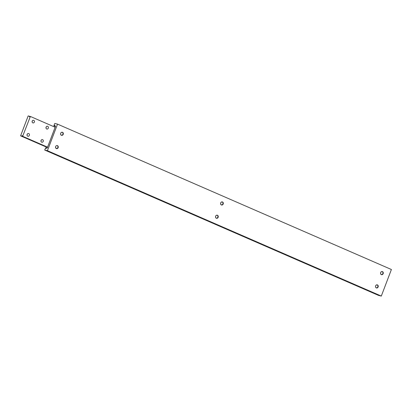 <?xml version="1.0" encoding="UTF-8"?>
<svg xmlns="http://www.w3.org/2000/svg" width="412" height="412" viewBox="0 0 412 412"><rect width="100%" height="100%" fill="white"/><g stroke="black" fill="none" stroke-linecap="round" stroke-linejoin="round"><path stroke-width="0.62" d="M32.301 120.845A1.427 1.21 -76.3 0 1 32.064 121.813M32.167 121.113A1.427 1.21 -76.3 0 1 34.392 122.081A1.427 1.21 -76.3 0 1 32.167 121.113M41.164 140.183A1.427 1.21 -76.3 0 1 40.927 141.151M41.035 140.451A1.427 1.21 -76.3 0 1 43.26 141.419A1.427 1.21 -76.3 0 1 41.035 140.451M46.211 126.901A1.427 1.21 -76.3 0 1 45.974 127.869M46.077 127.169A1.427 1.21 -76.3 0 1 48.307 128.137A1.427 1.21 -76.3 0 1 46.077 127.169M27.254 134.127A1.427 1.21 -76.3 0 1 27.017 135.095M27.12 134.394A1.427 1.21 -76.3 0 1 29.35 135.363A1.427 1.21 -76.3 0 1 27.12 134.394M30.37 116.457L30.205 116.416A1.071 0.561 113.5 0 1 29.489 116.781A1.071 0.561 113.5 0 1 29.252 116.184L28.171 115.921L20.6 135.847L21.681 136.109A1.071 0.561 113.5 0 1 22.397 135.744A1.071 0.561 113.5 0 1 22.634 136.341L30.37 116.457L55.141 127.241M22.799 136.382L47.571 147.166M29.252 116.184L30.091 116.55M20.6 135.847L47.431 147.532M21.681 136.109L47.498 147.352M22.634 136.341L47.56 147.197M57.114 145.498A1.602 1.36 -76.3 0 1 56.362 148.588M55.656 146.538A1.602 1.36 -76.3 0 1 58.159 147.625A1.612 1.37 -76.3 0 1 55.651 146.533A1.612 1.37 -76.3 0 1 58.169 147.63A1.602 1.36 -76.3 0 1 55.656 146.538M377.078 284.821A1.602 1.36 -76.3 0 1 376.326 287.911M375.62 285.861A1.602 1.36 -76.3 0 1 378.123 286.953A1.602 1.36 -76.3 0 1 375.62 285.861A1.612 1.37 -76.3 0 1 378.134 286.958A1.612 1.37 -76.3 0 1 375.615 285.861M60.698 133.251A1.612 1.37 -76.3 0 1 63.216 134.348A1.612 1.37 -76.3 0 1 60.698 133.251A1.602 1.36 -76.3 0 1 63.206 134.343A1.602 1.36 -76.3 0 1 60.698 133.256M62.161 132.211A1.602 1.36 -76.3 0 1 61.409 135.306M382.125 271.539A1.602 1.36 -76.3 0 1 381.373 274.629M380.662 272.579A1.602 1.36 -76.3 0 1 383.17 273.671A1.602 1.36 -76.3 0 1 380.662 272.579A1.612 1.37 -76.3 0 1 383.181 273.671A1.612 1.37 -76.3 0 1 380.662 272.579M217.098 215.157A1.602 1.36 -76.3 0 1 216.346 218.247M215.636 216.197A1.602 1.36 -76.3 0 1 218.139 217.289A1.602 1.36 -76.3 0 1 215.636 216.197A1.612 1.37 -76.3 0 1 218.154 217.294A1.612 1.37 -76.3 0 1 215.636 216.197M222.145 201.875A1.602 1.36 -76.3 0 1 221.393 204.965M220.683 202.915A1.602 1.36 -76.3 0 1 223.186 204.007A1.602 1.36 -76.3 0 1 220.683 202.915A1.612 1.37 -76.3 0 1 223.196 204.012A1.612 1.37 -76.3 0 1 220.683 202.915M53.89 125.784L54.054 125.825A1.071 0.561 113.5 0 1 54.77 125.459A1.071 0.561 113.5 0 1 55.007 126.057L55.543 126.185L47.215 148.104L46.685 147.975A1.071 0.561 113.5 0 1 45.969 148.341A1.071 0.561 113.5 0 1 45.732 147.743L44.681 150.025L47.431 150.694L381.306 296.079L391.4 269.51L57.526 124.13L54.775 123.461L53.89 125.784L55.44 126.458M47.431 150.694L57.526 124.13M54.054 125.825L55.45 126.433M55.007 126.057L55.507 126.273M45.732 147.743L46.571 148.109M44.681 150.025L378.556 295.409L381.306 296.079"/></g></svg>
